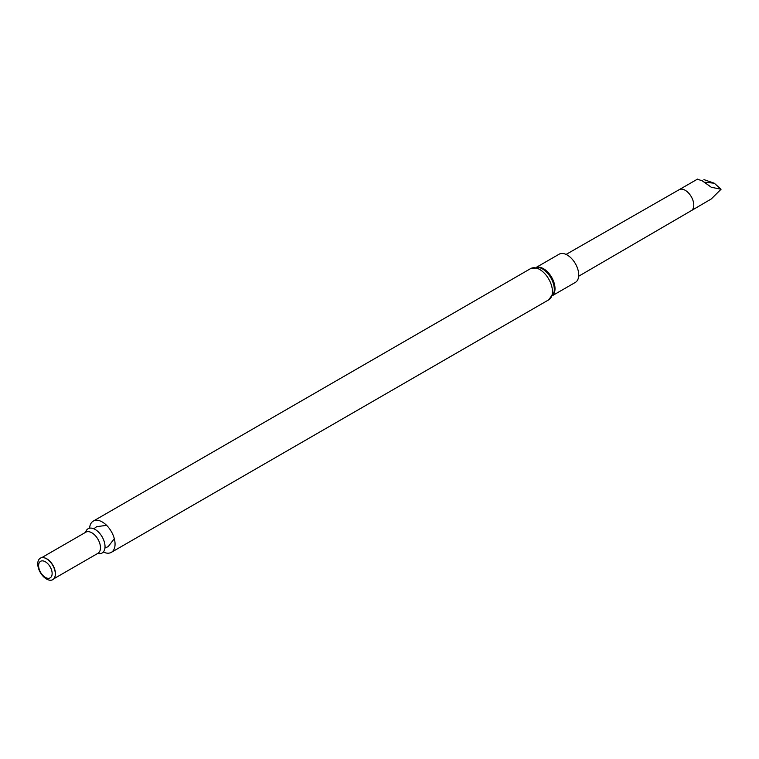 <?xml version="1.0" encoding="UTF-8"?>
<svg xmlns="http://www.w3.org/2000/svg" width="759" height="759" viewBox="0 0 759 759"><rect width="100%" height="100%" fill="white"/><g stroke="black" fill="none" stroke-linecap="round" stroke-linejoin="round"><path stroke-width="1.14" d="M89.581 528.188A18.045 10.417 60 0 1 93.281 521.101A18.045 10.417 60 0 1 102.304 521.993A18.045 10.417 60 0 1 114.087 537.894A18.045 10.417 60 0 1 111.326 552.353A18.045 10.417 60 0 1 103.338 552.011M85.568 532.325A14.013 8.093 60 0 1 95.122 529.431A14.013 8.093 60 0 1 104.941 545.009A14.013 8.093 60 0 1 97.75 553.415M43.576 557.675A12.172 7.03 60 0 1 43.747 557.694A12.172 7.03 60 0 1 46.821 558.814A12.172 7.03 60 0 1 54.866 576.954A12.172 7.03 60 0 1 54.8 577.106M46.536 558.785A12.41 7.163 60 0 1 54.733 577.276A12.41 7.163 60 0 1 40.331 572.504A12.41 7.163 60 0 1 43.405 557.647A12.41 7.163 60 0 1 46.536 558.785M45.369 561.783A9.563 5.522 60 0 1 51.233 576.878A9.563 5.522 60 0 1 39.515 570.113A9.563 5.522 60 0 1 45.369 561.783M552.922 295.355L575.36 282.395A16.271 9.393 -120 0 0 575.36 263.61A16.271 9.393 -120 0 0 559.089 254.218L536.651 267.168M697.512 179.105L679.172 189.693A12.106 6.992 -120 0 0 679.163 189.703A12.106 6.992 -120 0 1 685.225 190.3A12.106 6.992 -120 0 1 693.128 200.964A12.106 6.992 -120 0 1 691.288 210.66A12.106 6.992 -120 0 1 691.269 210.67L711.278 198.962L721.05 189.257L711.287 187.245L702.369 180.822L697.502 179.266M711.287 187.245L701.961 180.642M704.836 182.236L714.295 183.223L721.05 189.257M714.295 183.223L703.935 179.617M111.326 552.353L548.7 299.843A18.045 10.417 -120 0 0 551.47 285.375A18.045 10.417 -120 0 0 539.677 269.473A18.045 10.417 -120 0 0 530.655 268.582L93.281 521.101M85.814 532.182L85.776 532.211A12.172 7.03 60 0 1 91.867 532.809A12.172 7.03 60 0 1 99.818 543.539A12.172 7.03 60 0 1 97.949 553.302L98.015 553.273M548.7 299.843L553.975 292.471A16.755 9.677 -120 0 0 539.677 267.699L530.655 268.582M553.216 294.72A16.271 9.393 -120 0 0 551.641 277.301A16.271 9.393 -120 0 0 537.344 267.225M104.941 548.017L108.205 546.613L114.315 538.7M106.602 525.342L96.668 526.68L93.85 528.795M53.823 578.775L97.949 553.302M41.65 557.685L85.776 532.211M679.172 189.693L566.091 254.426M691.288 210.66L578.671 276.229"/></g></svg>
